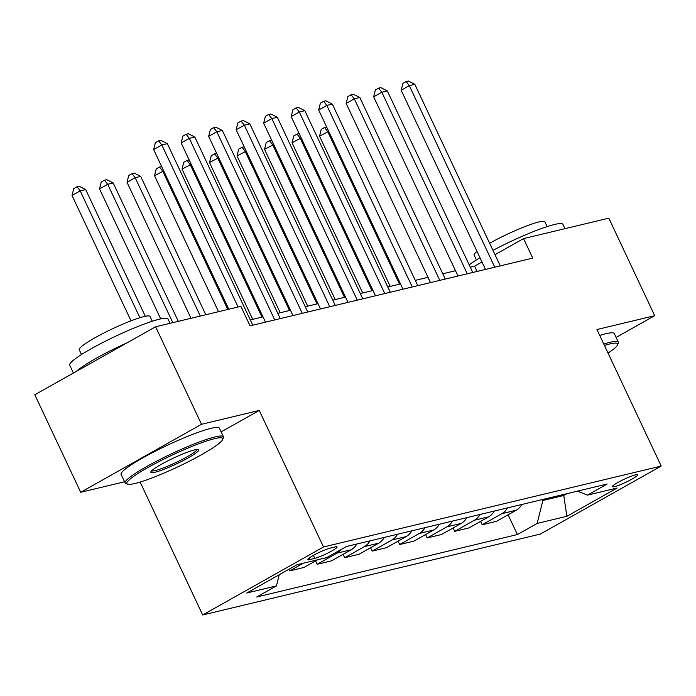 <?xml version="1.0" encoding="UTF-8"?>
<svg xmlns="http://www.w3.org/2000/svg" width="696" height="696" viewBox="0 0 696 696"><rect width="100%" height="100%" fill="white"/><g stroke="black" fill="none" stroke-linecap="round" stroke-linejoin="round"><path stroke-width="1.04" d="M635.439 474.872A13.903 1.714 154.8 0 0 620.962 480.823A13.903 1.714 154.8 0 0 612.41 486.669A13.903 1.714 154.8 0 0 614.542 486.635A13.903 1.714 154.8 0 0 629.019 480.675A13.903 1.714 154.8 0 0 637.562 474.829A13.903 1.714 154.8 0 0 635.439 474.872M202.684 614.977L540.383 534.049L661.2 466.059L323.501 546.978L202.684 614.977L140.14 482.058M221.137 431.903L259.251 410.449L201.501 424.29L80.692 492.281L124.567 481.771M80.692 492.281L34.8 394.762L155.617 326.772L201.501 424.29M155.617 326.772L240.868 306.344L250.038 325.85L532.745 258.103L523.566 238.597L494.987 254.684M309.946 559.514L314.783 558.357A13.468 1.653 154.8 0 0 328.808 552.589A13.468 1.653 154.8 0 0 337.09 546.925A13.468 1.653 154.8 0 0 335.028 546.96L330.191 548.117A13.468 1.653 154.8 0 0 316.167 553.885A13.468 1.653 154.8 0 0 307.884 559.549A13.468 1.653 154.8 0 0 309.946 559.514L309.224 557.983M279.235 574.739L276.451 585.902L256.694 597.02L517.398 534.545L508.097 514.796M276.451 585.902L246.749 593.018L297.035 564.717L326.737 557.6L346.486 546.482L607.19 484.016L587.433 495.134L617.135 488.018L566.848 516.31L537.147 523.435L517.398 534.545M616.099 337.421L654.701 315.688L608.817 218.17L523.566 238.597M654.701 315.688L596.951 329.53L661.2 466.059M259.251 410.449L323.501 546.978M481.989 262L474.585 266.168L470.278 267.194M455.497 270.735L442.778 273.789M427.996 277.33L415.277 280.375M400.505 283.916L387.776 286.97M373.004 290.51L360.276 293.555M345.503 297.096L332.775 300.15M318.002 303.691L305.274 306.736M290.502 310.277L277.782 313.322M263.001 316.863L250.282 319.916M563.325 494.525L563.769 495.465L567.023 493.638M542.428 499.537L542.871 500.476L563.769 495.465L566.848 516.31M477.073 271.449L474.585 266.168M521.765 504.487A17.374 14.834 76.5 0 1 516.241 510.212L496.483 521.33L482.189 524.758L480.597 521.382M494.264 511.073A17.374 14.834 76.5 0 1 488.74 516.797L468.982 527.916L454.688 531.344L453.096 527.968M466.764 517.659A17.374 14.834 76.5 0 1 461.239 523.392L441.49 534.511L427.187 537.938L425.595 534.563M439.263 524.253A17.374 14.834 76.5 0 1 433.738 529.978L413.99 541.096L399.687 544.524L398.095 541.149M411.771 530.839A17.374 14.834 76.5 0 1 406.238 536.572L386.489 547.691L372.186 551.11L370.603 547.743M384.27 537.434A17.374 14.834 76.5 0 1 378.737 543.158L358.988 554.277L344.685 557.705L343.102 554.329M356.77 544.02A17.374 14.834 76.5 0 1 351.236 549.753L331.487 560.863L317.185 564.291L315.601 560.924M317.611 559.784L303.987 567.457L289.684 570.885L288.927 569.276M303.317 563.212L289.684 570.885M341.144 549.492A17.374 14.834 76.5 0 1 336.942 553.172L317.185 564.291M369.967 540.862A17.374 14.834 76.5 0 1 364.443 546.586L344.685 557.705M397.468 534.267A17.374 14.834 76.5 0 1 391.944 540L372.186 551.11M424.969 527.681A17.374 14.834 76.5 0 1 419.444 533.406L399.687 544.524M452.47 521.087A17.374 14.834 76.5 0 1 446.945 526.82L427.187 537.938M479.97 514.501A17.374 14.834 76.5 0 1 474.437 520.225L454.688 531.344M507.471 507.906A17.374 14.834 76.5 0 1 501.938 513.639L482.189 524.758M537.147 523.435L542.871 500.476M577.523 491.124L587.433 495.134M238.084 307.006L161.829 144.951L167.327 143.628L252.761 325.197M228.81 309.233L153.659 149.544L161.829 144.951L158.636 140.862L160.837 140.331L167.327 143.628M153.659 149.544L155.373 142.697L158.636 140.862M145.316 316.28L85.695 189.573L80.197 190.887L72.027 195.48L131.013 320.83M72.027 195.48L73.741 188.642L77.012 186.806L80.197 190.887L139.879 317.724M77.012 186.806L79.205 186.276L85.695 189.573M274.763 319.925L189.329 138.356L194.828 137.042L280.262 318.603M265.481 322.144L181.16 142.95L189.329 138.356L186.136 134.267L188.338 133.745L194.828 137.042M181.16 142.95L182.874 136.111L186.136 134.267M302.264 313.33L216.821 131.77L222.329 130.448L307.762 312.017M292.981 315.558L208.661 136.364L216.821 131.77L213.637 127.681L215.838 127.151L222.329 130.448M208.661 136.364L210.375 129.517L213.637 127.681M329.765 306.745L244.322 125.176L249.829 123.862L335.263 305.422M320.482 308.963L236.161 129.778L244.322 125.176L241.138 121.095L243.339 120.565L249.829 123.862M236.161 129.778L237.875 122.931L241.138 121.095M178.298 321.334L113.196 182.978L107.697 184.301L99.528 188.894L160.698 318.872M99.528 188.894L101.242 182.047L104.513 180.212L107.697 184.301L172.799 322.657M104.513 180.212L106.706 179.681L113.196 182.978M205.799 314.749L140.696 176.393L135.198 177.715L127.029 182.309L191.017 318.29M127.029 182.309L128.743 175.462L132.005 173.626L135.198 177.715L200.3 316.062M132.005 173.626L134.206 173.095L140.696 176.393M163.699 170.877L154.529 175.714L218.518 311.695M154.529 175.714L156.243 168.867L159.506 167.031L162.699 171.12L227.801 309.476M159.506 167.031L161.655 166.518M357.265 300.15L271.823 118.59L277.33 117.276L362.764 298.836M347.983 302.377L263.662 123.183L271.823 118.59L268.639 114.501L270.84 113.979L277.33 117.276M263.662 123.183L265.376 116.336L268.639 114.501M191.2 164.291L182.03 169.128L252.709 319.334M182.03 169.128L183.744 162.281L187.006 160.445L190.191 164.534L261.992 317.106M187.006 160.445L189.147 159.932M214.672 438.637A53 6.516 154.8 0 0 156.687 462.779A53 6.516 154.8 0 0 127.594 484.181A53 6.516 154.8 0 0 134.998 483.476A53 6.516 154.8 0 0 187.337 462.231A53 6.516 154.8 0 0 222.764 439.394A53 6.516 154.8 0 0 214.672 438.637M127.594 484.181L125.88 483.572A54.305 6.682 -25.2 0 1 125.149 483.007A54.305 6.682 -25.2 0 1 158.549 460.169A54.305 6.682 -25.2 0 1 215.099 436.914A54.305 6.682 -25.2 0 1 223.416 436.766A54.305 6.682 -25.2 0 1 223.39 437.688L222.764 439.394M194.749 449.842A26.5 3.263 -25.2 0 1 198.456 449.494A26.5 3.263 -25.2 0 1 183.909 460.195A26.5 3.263 -25.2 0 1 154.921 472.262A26.5 3.263 -25.2 0 1 150.875 471.888A26.5 3.263 -25.2 0 1 168.589 460.465A26.5 3.263 -25.2 0 1 194.749 449.842M151.667 470.8A25.195 3.097 154.8 0 0 155.347 470.54A25.195 3.097 154.8 0 0 180.699 460.204A25.195 3.097 154.8 0 0 197.116 449.425M73.402 373.039L69.713 365.2A54.305 6.682 -25.2 0 1 103.121 342.362A54.305 6.682 -25.2 0 1 159.662 319.107A54.305 6.682 -25.2 0 1 167.98 318.959L170.033 323.318M76.508 371.29A54.305 6.682 -25.2 0 1 127.342 342.684M81.502 354.534L79.248 349.757A39.098 4.811 -25.2 0 1 103.304 333.314A39.098 4.811 -25.2 0 1 144.02 316.567A39.098 4.811 -25.2 0 1 150.005 316.462L152.25 321.239M125.149 483.007L121.113 474.42A54.305 6.682 -25.2 0 1 154.512 451.582A54.305 6.682 -25.2 0 1 211.062 428.336A54.305 6.682 -25.2 0 1 219.379 428.179L223.416 436.766M608.034 353.081A53 6.516 154.8 0 0 617.665 344.764A53 6.516 154.8 0 0 609.574 344.007A53 6.516 154.8 0 0 604.433 345.425M603.78 344.033A54.305 6.682 -25.2 0 1 610 342.284A54.305 6.682 -25.2 0 1 618.318 342.136A54.305 6.682 -25.2 0 1 618.292 343.067L617.665 344.764M469.2 264.898A54.305 6.682 -25.2 0 1 479.962 257.703M492.959 250.377A54.305 6.682 -25.2 0 1 554.564 224.477A54.305 6.682 -25.2 0 1 562.881 224.33L564.935 228.688M476.403 259.904L474.15 255.127A39.098 4.811 -25.2 0 1 477.004 251.404M489.627 243.287A39.098 4.811 -25.2 0 1 538.913 221.937A39.098 4.811 -25.2 0 1 544.907 221.833L547.152 226.609M599.743 335.455A54.305 6.682 -25.2 0 1 605.964 333.706A54.305 6.682 -25.2 0 1 614.281 333.558L618.318 342.136M384.766 293.564L299.324 112.004L304.822 110.681L390.265 292.242M375.483 295.791L291.163 116.597L299.324 112.004L296.139 107.915L298.34 107.384L304.822 110.681M291.163 116.597L292.877 109.751L296.139 107.915M412.267 286.978L326.824 105.409L332.323 104.096L417.765 285.656M402.984 289.197L318.664 110.003L326.824 105.409L323.64 101.32L325.841 100.798L332.323 104.096M318.664 110.003L320.377 103.156L323.64 101.32M439.768 280.384L354.325 98.823L359.823 97.501L445.266 279.07M430.485 282.611L346.164 103.417L354.325 98.823L351.141 94.734L353.342 94.204L359.823 97.501M346.164 103.417L347.878 96.57L351.141 94.734M218.701 157.696L209.531 162.533L280.21 312.739M209.531 162.533L211.245 155.695L214.507 153.851L217.691 157.94L289.493 310.52M214.507 153.851L216.647 153.338M246.201 151.11L237.031 155.947L307.71 306.153M237.031 155.947L238.745 149.101L242.008 147.265L245.192 151.354L316.993 303.926M242.008 147.265L244.148 146.752M273.702 144.524L264.532 149.353L335.211 299.558M264.532 149.353L266.246 142.515L269.509 140.67L272.693 144.759L344.494 297.34M269.509 140.67L271.649 140.157M467.26 273.798L381.826 92.229L387.324 90.915L472.767 272.475M457.985 276.016L373.665 96.822L381.826 92.229L378.641 88.14L380.842 87.618L387.324 90.915M373.665 96.822L375.379 89.984L378.641 88.14M301.203 137.93L292.033 142.767L362.712 292.973M292.033 142.767L293.747 135.92L297.009 134.084L300.194 138.173L371.995 290.745M297.009 134.084L299.15 133.571M494.76 267.203L409.326 85.643L414.825 84.32L500.267 265.889M485.486 269.43L401.166 90.236L409.326 85.643L406.142 81.554L408.343 81.023L414.825 84.32M401.166 90.236L402.88 83.389L406.142 81.554M328.703 131.344L319.534 136.181L390.212 286.387M319.534 136.181L321.248 129.334L324.51 127.499L327.694 131.579L399.495 284.159M324.51 127.499L326.65 126.985M351.236 549.753L336.942 553.172M378.737 543.158L364.443 546.586M406.238 536.572L391.944 540M433.738 529.978L419.444 533.406M461.239 523.392L446.945 526.82M488.74 516.797L474.437 520.225M516.241 510.212L501.938 513.639M313.383 555.373L314.783 558.357"/></g></svg>
